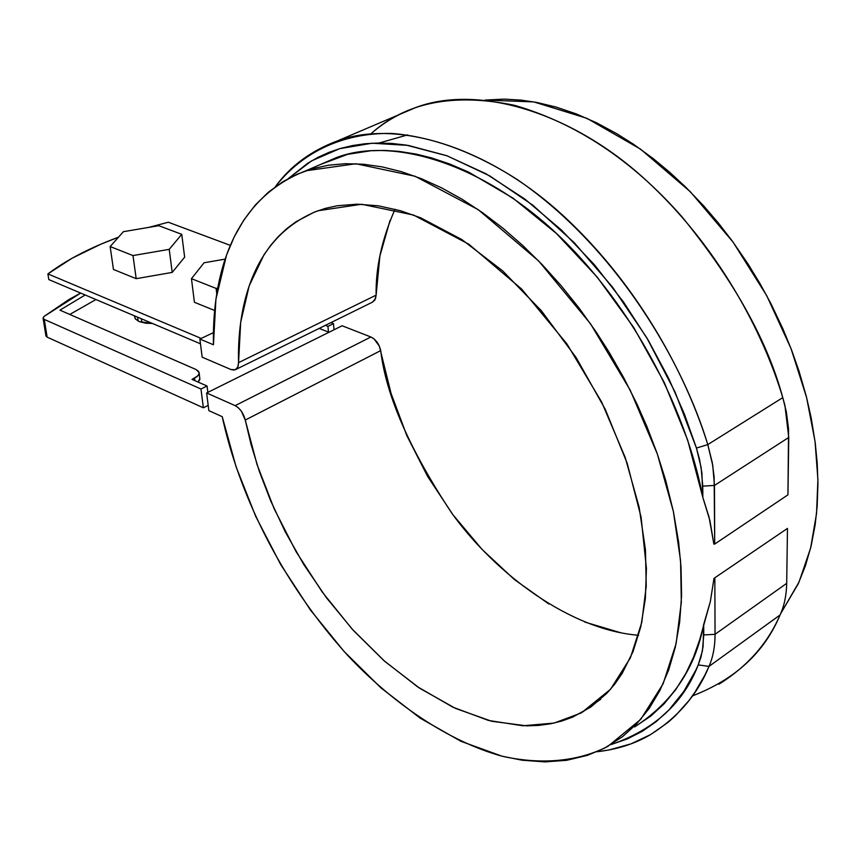 <?xml version="1.0" encoding="UTF-8"?>
<svg xmlns="http://www.w3.org/2000/svg" width="861" height="861" viewBox="0 0 861 861"><rect width="100%" height="100%" fill="white"/><g stroke="black" fill="none" stroke-linecap="round" stroke-linejoin="round"><path stroke-width="1.29" d="M200.484 343.808L48.808 279.577L47.904 273.906L201.205 338.427L47.904 273.906L72.13 258.203L100.866 244.18L118.495 237.195C90.007 247.72 66.48 259.957 47.904 273.906L48.808 279.577L200.484 343.808M230.328 245.374L168.315 222.235L148.619 227.412L168.315 222.235L230.328 245.374M328.999 332.281L319.183 328.407L328.999 332.281M95.937 299.542L69.795 314.448L95.937 299.542M152.483 323.478L145.703 323.209L139.17 321.562L135.231 318.753L134.359 315.815L135.435 319.022L139.17 321.562L152.472 323.478M199.881 339.051L202.152 357.175L199.881 339.051L213.442 344.766L215.917 299.219L226.497 255.168L234.257 236.797L243.846 220.05L255.19 205.155L268.309 192.251L283.086 181.553L297.056 174.256L312.156 168.778L328.289 165.237L345.422 163.698L363.385 164.225L382.155 166.894L401.527 171.705L421.416 178.711L441.65 187.892L462.066 199.225L482.547 212.678L502.846 228.133L522.864 245.568L542.333 264.779L561.146 285.691L579.109 308.098L596.027 331.797L609.254 352.45L623.881 378.011L637.097 404.315L646.912 426.572L657.169 453.499L665.714 480.481L673.399 511.595L678.608 542.096L681.051 567.377L681.568 595.715L679.63 622.374L675.304 647.224L668.706 669.933L659.946 690.404L649.226 708.399L636.656 723.886L622.471 736.736L604.465 748.187L587.417 755.355L566.635 760.317L544.819 761.899L522.196 760.22L501.952 756.173L460.936 741.299L420.222 718.182L380.928 687.853L344.023 651.4L310.369 609.932L280.718 564.579L255.749 516.471L236.075 466.77L222.224 416.681L208.846 410.622L206.629 392.96L208.846 410.622L222.224 416.681C235.268 477.209 270.042 569.196 347.532 655.232C392.11 702.802 447.849 741.224 502.06 756.206C542.247 765.192 578.71 761.296 607.909 746.347L640.724 719.376L663.142 683.742L676.111 643.587L681.331 602.259L680.567 560.565L673.377 511.509L657.395 454.167L630.252 390.237L590.463 323.704L538.642 260.958L478.189 209.643L415.045 176.247L355.862 163.751L305.892 170.779C226.195 201.603 212.204 287.596 213.442 344.766L199.881 339.051L213.41 332.626L199.881 339.051M638.593 635.278C570.682 629.918 496.366 574.814 452.186 513.726C409.836 450.002 386.019 395.619 380.713 350.61L245.256 420.05L380.713 350.61C379.152 344.013 375.88 339.471 370.897 336.995L235.139 405.639L370.897 336.995L342.108 325.77L206.629 392.96L235.139 405.639L238.389 407.813L241.414 411.267L245.256 420.05L257.03 464.51L274.142 508.743L296.066 551.643L322.262 592.077L352.074 629.004L384.781 661.377L419.576 688.176L455.544 708.431L491.663 721.26L526.781 725.866L538.857 725.403L550.566 723.789L561.91 721.012L572.769 717.052L590.98 706.946L607.134 693.03L615.109 683.656L622.299 673.173L633.061 651.551L640.821 626.657L645.341 598.761L646.428 568.357L641.101 517.213L627.228 463.401L605.283 409.384L576.235 357.735L541.483 310.875L502.727 270.935L461.83 239.552L420.685 217.822L400.58 210.751L378.323 205.811L357.121 204.175L337.157 205.768L325.447 208.351L314.351 212.107L296.076 221.697L286.917 228.509L278.501 236.323L270.881 245.073L264.026 254.716L249.152 285.927L240.671 322.337L238.551 362.642L238.066 366.42L236.452 369.003L233.934 370.069L230.845 369.487L202.152 357.175L230.845 369.487L235.193 369.778L237.787 367.13L238.551 362.642L376.128 295.14L375.471 298.821L372.372 302.2L374.869 300.037L376.128 295.14L238.551 362.642C237.292 312.565 249.496 237.98 317.838 210.784L361.598 204.261L413.484 215.013L468.825 244.212L521.701 289.124L566.936 343.926L601.591 401.904L625.215 457.482L639.142 507.247L645.449 549.781L646.234 586.104L641.757 622.438L630.392 657.836L610.546 689.263L581.315 712.908L554.14 723.057L522.821 725.78L488.553 720.463L452.886 707.182L417.488 686.766L383.888 660.581L353.29 630.349L326.48 597.825L303.815 564.579L285.271 531.861L270.58 500.607L259.333 471.376L251.057 444.491L245.256 420.05C243.469 413.194 240.09 408.383 235.139 405.639L206.629 392.96L342.108 325.77L370.897 336.995L374.148 338.986L379.4 346.273L391.045 393.348L406.855 435.677L427.669 476.51L452.961 514.77L482.085 549.436L514.329 579.496L548.877 604.013M320.034 164.666L347.596 154.334L370.93 150.729L384.652 150.417L398.869 151.353L416.444 154.151L431.522 157.897L449.959 164.096L468.718 172.157L512.908 198.073L556.335 233.417L597.19 277.081L633.707 327.46L664.283 382.532L687.638 439.993L702.834 497.41L709.109 517.332L713.866 544.098L709.905 520.55L702.834 497.41C690.048 428.304 648.15 328.192 571.177 247.979C494.225 167.529 395.608 134.564 336.005 157.767L305.913 170.769M634.654 726.921C672.387 702.35 695.408 668.19 703.695 624.429L710.314 601.678L714.006 578.344L787.471 528.417L714.006 578.344L787.471 528.417L714.006 578.344L710.347 601.559L699.649 639.884L693.525 657.147L686.077 673.001L675.831 689.521L664.014 703.911L650.819 716.051L634.643 726.932M780.626 613.721L799.019 582.079L810.631 548.026L816.54 513.522L817.907 479.555L815.044 441.413L806.596 397.524L790.979 348.425L766.731 295.689L733.077 242.135L690.361 191.755L640.509 149.114L586.944 118.334L533.831 101.91L485.13 100.059L504.072 99.123L520.959 100.102L536.661 102.416L556.26 107.119L576.278 113.91L596.458 122.757L616.702 133.649L633.502 144.25L653.37 158.715L669.643 172.222L685.485 186.902L703.824 206.027L718.461 223.128L732.345 241.134L747.961 263.864L759.983 283.57L771.015 303.825L782.886 328.784L791.528 349.867L799.008 371.134L806.402 396.717L811.17 417.865L815.249 442.974L817.229 463.422L817.95 483.365L817.154 506.516L815.13 524.941L811.127 545.992L805.455 565.666L798.212 583.855L780.615 613.732M584.823 622.072L621.125 632.867M390.033 220.448L379.895 255.997L376.128 295.14C375.6 267.825 381.897 239.186 395.016 209.234M692.395 695.914C735.294 679.318 764.514 652.347 780.055 614.991C784.274 605.8 786.48 595.252 786.696 583.338C786.48 595.252 784.274 605.8 780.055 614.991L709.001 666.392L698.228 664.907L700.962 657.212L703.103 646.536L703.695 624.429L703.76 634.944L715.05 634.299L714.834 578.301L715.05 634.299C715.06 646.439 713.037 657.137 709.001 666.392C697.313 694.945 677.424 717.923 649.334 735.316C634.148 744.044 616.67 749.533 596.921 751.75L608.802 750.017L630.898 743.893L650.604 734.584L667.813 722.562L675.476 715.695L688.951 700.563L694.805 692.427L704.804 675.282L709.001 666.392L698.228 664.907C683.451 703.125 654.328 729.697 610.869 744.636L627.335 738.91L642.338 731.28L656.319 721.54L669.137 709.744L683.72 691.544L695.871 670.106L698.228 664.907L702.415 650.927L703.76 634.944L715.05 634.299L786.696 583.338L715.05 634.299C715.06 646.439 713.037 657.137 709.001 666.392L780.055 614.991C767.829 643.318 747.445 666.403 718.892 684.226M786.696 583.338L787.471 528.417L786.696 583.338M787.944 494.849L788.751 437.453L714.469 485.443L788.751 437.453L784.941 405.499L782.778 397.631L786.394 412.107L788.568 429.208L787.944 494.849L714.705 544.055L714.469 485.443L702.759 486.142L701.112 467.448L696.452 448.064L675.056 392.035L646.783 337.76L612.698 287.326L574.147 242.576L532.647 205.058L489.791 175.913L447.128 155.83L406.069 145.068L392.035 143.464L378.431 143.023L365.258 143.722L352.612 145.541L340.504 148.426L328.945 152.375L318.01 157.326L307.711 163.246L288.424 178.485L311.596 160.867L339.621 148.684L372.103 143.217L408.211 145.401L446.719 155.68L486.11 173.836L524.823 199.042L561.372 229.973L594.607 264.962L623.73 302.319L648.376 340.45L668.523 378.065L684.409 414.152L696.452 448.064L707.785 444.61L782.778 397.631L707.785 444.61L712.757 465.403L714.469 485.443L702.759 486.142L702.834 497.41L701.898 472.904L699.476 459.171L696.452 448.064L707.785 444.61C683.688 363.902 616.993 247.537 517.052 179.411C474.067 152.053 432.383 136.738 392.003 133.455C340.343 132.443 300.338 154.388 275.348 186.719C290.405 165.99 311.09 150.718 337.426 140.903C398.578 118.215 492.061 148.695 566.172 218.436C640.455 288.08 687.003 377.312 707.785 444.61L712.241 462.454L714.135 477.016L714.705 544.055L787.944 494.849M713.866 544.098L714.705 544.055L713.866 544.098M370.833 133.875C383.608 122.488 398.729 113.652 416.197 107.367C478.436 84.141 571.919 112.436 644.954 179.239C718.182 245.955 763.147 332.206 782.778 397.631C767.42 340.719 733.841 280.471 682.063 216.897C632.587 160.587 576.784 123.414 514.674 105.354C453.79 92.708 405.843 102.222 370.833 133.875M113.437 269.45L110.154 246.547L123.403 231.684L158.79 225.69L181.757 234.332L158.79 225.69L123.403 231.684L110.154 246.547L113.437 269.45L136.189 278.673L113.437 269.45M184.641 257.159L172.211 272.41L136.189 278.673L132.992 255.566L110.154 246.547L132.992 255.566L136.189 278.673L172.211 272.41L169.219 249.346L132.992 255.566L169.219 249.346L172.211 272.41L184.641 257.159L181.757 234.332L169.219 249.346L181.757 234.332L184.641 257.159M141.344 318.764L141.861 322.477L141.344 318.764M194.414 302.286L191.454 278.673L204.057 262.777L225.119 259.129L204.057 262.777L191.454 278.673L194.414 302.286L214.615 310.477L194.414 302.286M216.111 288.413L191.454 278.673L216.111 288.413L216.746 293.687L216.111 288.413L217.704 288.134L216.111 288.413M43.082 318.269L45.945 335.973L47.14 337.146L44.288 319.42L47.14 337.146L203.357 407.802L200.979 389.011L44.288 319.42L43.082 318.258L43.997 316.471L80.676 293.074L68.751 299.628L43.997 316.471L43.05 318.096L44.288 319.42L200.979 389.011L203.357 407.802L208.19 405.38L203.357 407.802L47.14 337.146L45.913 335.779M192.014 379.378L197.739 375.977L199.139 373.577L198.547 371.317L196.06 369.53L59.936 310.154L85.153 294.979L59.936 310.154L196.06 369.53L199.117 372.49L198.956 374.234L196.825 376.763L192.014 379.378L207.06 386.019L192.014 379.378M325.361 325.361L327.933 326.362L333.465 323.628L330.904 322.627L333.465 323.628L334.046 329.774L333.465 323.628L327.933 326.362L325.361 325.361M200.979 389.011L207.06 386.019L207.845 392.358L207.06 386.019L200.979 389.011M328.471 332.066L327.933 326.362L328.471 332.066M194.855 380.627L194.532 378.14L194.855 380.627M199.849 378.313L198.181 382.101L199.881 379.41L199.182 373.028M407.737 134.876L379.044 143.023L407.737 134.876M337.426 140.903L416.197 107.367M600.72 699.24L581.315 712.908M372.393 302.189L235.817 369.477M138.147 321.088L137.599 317.182"/></g></svg>
